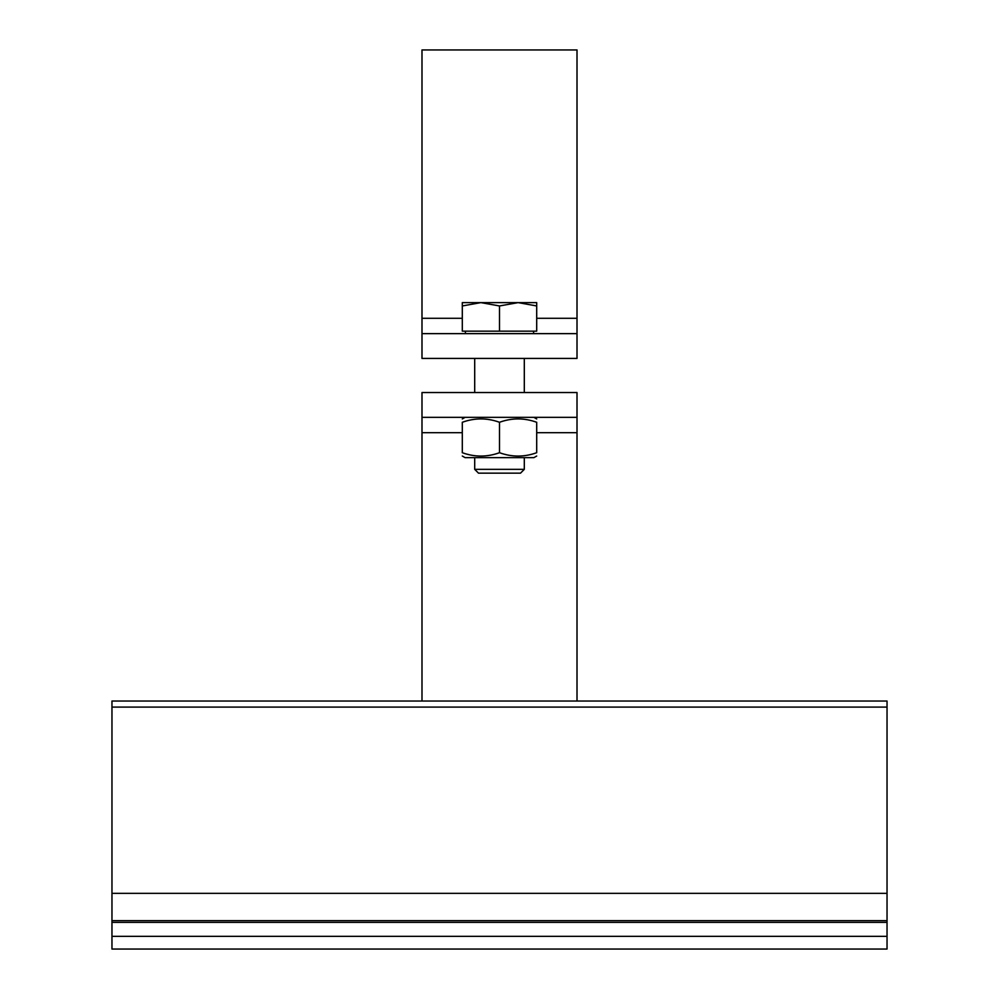 <?xml version="1.0" encoding="UTF-8"?>
<svg xmlns="http://www.w3.org/2000/svg" width="999" height="999" viewBox="0 0 999 999"><rect width="100%" height="100%" fill="white"/><g stroke="black" fill="none" stroke-linecap="round" stroke-linejoin="round"><path stroke-width="1.5" d="M111.963 701.023L887.037 701.023L111.963 701.023L111.963 949.05L887.037 949.05L887.037 936.338L111.963 936.338M887.037 701.023L887.037 936.338M421.99 417.345L421.99 701.023L577.01 701.023L577.01 417.345L421.99 417.345L421.99 392.532L577.01 392.532L577.01 417.345M421.99 701.023L577.01 701.023M536.7 456.031L533.916 457.642L465.084 457.642L462.3 456.031M536.7 452.709C536.7 457.192 536.7 457.192 536.7 452.709C536.7 457.192 536.7 457.192 536.7 452.709L536.7 422.277C524.3 417.794 511.9 417.794 499.5 422.277C487.1 417.794 474.7 417.794 462.3 422.277C462.3 417.794 462.3 417.794 462.3 422.277C462.3 417.794 462.3 417.794 462.3 422.277L462.3 452.709C474.7 457.192 487.1 457.192 499.5 452.709C511.9 457.192 524.3 457.192 536.7 452.709M462.3 452.709C462.3 457.192 462.3 457.192 462.3 452.709C462.3 457.192 462.3 457.192 462.3 452.709M536.7 422.277C536.7 417.794 536.7 417.794 536.7 422.277C536.7 417.794 536.7 417.794 536.7 422.277M499.5 452.709L499.5 422.277M524.3 469.343L474.7 469.343L478.496 473.151L520.504 473.151L524.3 469.343L524.3 457.642M536.7 305.956L518.106 302.622L536.7 302.622L536.7 331.156L462.3 331.156L462.3 302.622L518.106 302.622L499.5 305.956L480.894 302.622L462.3 305.956M499.5 331.156L499.5 305.956M577.01 333.629L577.01 358.429L421.99 358.429L421.99 333.629L577.01 333.629L577.01 49.95L421.99 49.95L421.99 333.629M887.037 893.343L111.963 893.343M887.037 707.092L111.963 707.092M887.037 920.653L111.963 920.653M887.037 922.389L111.963 922.389M421.99 432.679L462.3 432.679M536.7 432.679L577.01 432.679M577.01 318.294L536.7 318.294M462.3 318.294L421.99 318.294M465.084 417.345L462.3 418.956M533.916 417.345L536.7 418.956M474.7 358.429L474.7 392.532M524.3 358.429L524.3 392.532M474.7 457.642L474.7 469.343M465.397 331.156L465.397 333.629M533.603 331.156L533.603 333.629"/></g></svg>
